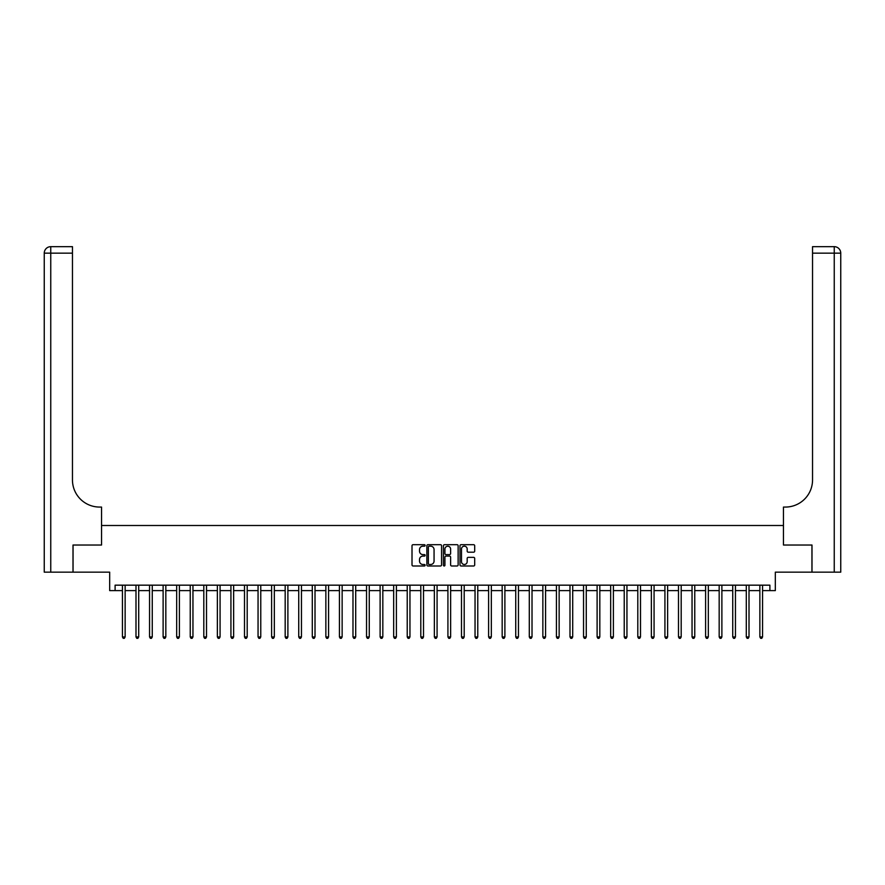 <?xml version="1.0" encoding="UTF-8"?>
<svg xmlns="http://www.w3.org/2000/svg" width="885" height="885" viewBox="0 0 885 885"><rect width="100%" height="100%" fill="white"/><g stroke="black" fill="none" stroke-linecap="round" stroke-linejoin="round"><path stroke-width="1.33" d="M425.143 545.437A0.741 0.741 0 0 0 424.391 544.695L413.085 544.695A1.062 1.062 0 0 0 412.012 545.757L412.012 564.929A1.062 1.062 0 0 0 413.085 565.991L424.391 565.991A0.741 0.741 0 0 0 425.143 565.249A0.741 0.741 0 0 0 424.391 564.497L422.93 564.497A3.407 3.407 0 0 1 419.523 561.09L419.523 559.497A3.407 3.407 0 0 1 422.93 556.09L424.391 556.09A0.741 0.741 0 0 0 425.143 555.337A0.741 0.741 0 0 0 424.391 554.596L422.93 554.596A3.407 3.407 0 0 1 419.523 551.189L419.523 549.585A3.407 3.407 0 0 1 422.93 546.178L424.391 546.178A0.741 0.741 0 0 0 425.143 545.437M473.63 552.196A1.062 1.062 0 0 0 474.692 551.134L474.692 545.757A1.062 1.062 0 0 0 473.63 544.695L461.063 544.695A1.062 1.062 0 0 0 459.99 545.757L459.99 564.929A1.062 1.062 0 0 0 461.063 565.991L473.63 565.991A1.062 1.062 0 0 0 474.692 564.929L474.692 558.424A1.062 1.062 0 0 0 473.63 557.362L468.242 557.362A1.062 1.062 0 0 0 467.18 558.424L467.18 561.654A2.854 2.854 0 0 1 464.337 564.497A2.854 2.854 0 0 1 461.483 561.654L461.483 549.032A2.854 2.854 0 0 1 464.337 546.178A2.854 2.854 0 0 1 467.18 549.032L467.18 551.134A1.062 1.062 0 0 0 468.242 552.196L473.63 552.196M115.105 590.605L115.105 585.173L769.895 585.173L769.895 590.605L775.326 590.605L775.326 572.153L811.943 572.153L811.943 545.027L783.457 545.027L783.457 525.502L101.543 525.502L101.543 545.027L101.543 507.061L99.585 507.061A27.125 27.125 0 0 1 72.459 479.935L72.459 253.165L50.755 253.165L50.755 572.153L73.001 572.153L73.001 545.027L101.543 545.027L73.057 545.027L73.057 572.153L109.674 572.153L109.674 590.605L122.429 590.605M441.571 545.757A1.062 1.062 0 0 0 440.498 544.695L427.931 544.695A1.062 1.062 0 0 0 426.869 545.757L426.869 564.929A1.062 1.062 0 0 0 427.931 565.991L440.498 565.991A1.062 1.062 0 0 0 441.571 564.929L441.571 545.757M444.502 544.695L457.069 544.695A1.062 1.062 0 0 1 458.131 545.757L458.131 564.929A1.062 1.062 0 0 1 457.069 565.991L451.682 565.991A1.062 1.062 0 0 1 450.62 564.929L450.62 557.152A1.062 1.062 0 0 0 449.558 556.09L445.985 556.09A1.062 1.062 0 0 0 444.923 557.152L444.923 565.249A0.741 0.741 0 0 1 444.181 565.991A0.741 0.741 0 0 1 443.429 565.249L443.429 545.757A1.062 1.062 0 0 1 444.502 544.695M125.139 590.605L135.991 590.605M138.702 590.605L149.554 590.605M152.264 590.605L163.117 590.605M165.827 590.605L176.679 590.605M179.389 590.605L190.242 590.605M192.952 590.605L203.804 590.605M206.515 590.605L217.367 590.605M220.077 590.605L230.93 590.605M233.64 590.605L244.492 590.605M247.203 590.605L258.055 590.605M260.765 590.605L271.618 590.605M274.328 590.605L285.18 590.605M287.89 590.605L298.732 590.605M301.453 590.605L312.294 590.605M315.016 590.605L325.857 590.605M328.578 590.605L339.42 590.605M342.141 590.605L352.982 590.605M355.704 590.605L366.545 590.605M369.266 590.605L380.108 590.605M382.829 590.605L393.67 590.605M396.391 590.605L407.233 590.605M409.954 590.605L420.795 590.605M423.517 590.605L434.358 590.605M437.079 590.605L447.921 590.605M450.642 590.605L461.483 590.605M464.205 590.605L475.046 590.605M477.767 590.605L488.608 590.605M491.33 590.605L502.171 590.605M504.892 590.605L515.734 590.605M518.455 590.605L529.296 590.605M532.018 590.605L542.859 590.605M545.58 590.605L556.422 590.605M559.143 590.605L569.984 590.605M572.706 590.605L583.547 590.605M586.268 590.605L597.109 590.605M599.82 590.605L610.672 590.605M613.382 590.605L624.235 590.605M626.945 590.605L637.797 590.605M640.508 590.605L651.36 590.605M654.07 590.605L664.923 590.605M667.633 590.605L678.485 590.605M681.196 590.605L692.048 590.605M694.758 590.605L705.611 590.605M708.321 590.605L719.173 590.605M721.883 590.605L732.736 590.605M735.446 590.605L746.298 590.605M749.009 590.605L759.861 590.605M762.571 590.605L769.895 590.605M429.103 546.178A0.741 0.741 0 0 0 428.362 546.93L428.362 563.756A0.741 0.741 0 0 0 429.103 564.497L430.652 564.497A3.407 3.407 0 0 0 434.059 561.09L434.059 549.585A3.407 3.407 0 0 0 430.652 546.178L429.103 546.178M450.62 549.087A2.854 2.854 0 0 0 447.777 546.233A2.854 2.854 0 0 0 444.923 549.087L444.923 553.534A1.062 1.062 0 0 0 445.985 554.596L449.558 554.596A1.062 1.062 0 0 0 450.62 553.534L450.62 549.087M125.272 585.173L125.216 585.317A1.084 1.084 90.1 0 0 125.139 585.715L125.139 636.934L122.429 636.934L122.429 585.715A1.084 1.084 90.1 0 0 122.351 585.317L122.296 585.173M125.139 636.934L124.32 638.339L123.236 638.339L122.429 636.934M138.834 585.173L138.779 585.317A1.084 1.084 87.8 0 0 138.702 585.715L138.702 636.934L135.991 636.934L135.991 585.715A1.084 1.084 87.8 0 0 135.914 585.317L135.859 585.173M138.702 636.934L137.883 638.339L136.799 638.339L135.991 636.934M152.397 585.173L152.342 585.317A1.084 1.084 87.8 0 0 152.264 585.715L152.264 636.934L149.554 636.934L149.554 585.715A1.084 1.084 87.8 0 0 149.476 585.317L149.421 585.173M152.264 636.934L151.446 638.339L150.361 638.339L149.554 636.934M165.96 585.173L165.904 585.317A1.084 1.084 87.8 0 0 165.827 585.715L165.827 636.934L163.117 636.934L163.117 585.715A1.084 1.084 87.8 0 0 163.028 585.317L162.973 585.173M165.827 636.934L165.008 638.339L163.924 638.339L163.117 636.934M179.522 585.173L179.467 585.317A1.084 1.084 87.8 0 0 179.389 585.715L179.389 636.934L176.679 636.934L176.679 585.715A1.084 1.084 87.8 0 0 176.591 585.317L176.535 585.173M179.389 636.934L178.571 638.339L177.487 638.339L176.679 636.934M50.755 572.153L44.25 572.153L44.25 253.165A6.505 6.505 0 0 1 50.755 246.661L72.459 246.661L72.459 253.165M99.585 507.061A27.125 27.125 0 0 1 72.459 479.935M44.25 253.165A6.505 6.505 0 0 1 50.755 246.661L50.755 253.165L44.25 253.165M811.999 545.027L783.457 545.027L783.457 507.061L785.415 507.061A27.125 27.125 0 0 0 812.541 479.935L812.541 246.661L834.245 246.661A6.505 6.505 0 0 1 840.75 253.165L840.75 572.153L811.999 572.153L811.999 545.027M785.415 507.061A27.125 27.125 0 0 0 812.541 479.935M834.245 572.153L834.245 253.165L840.75 253.165A6.505 6.505 0 0 0 834.245 246.661A6.505 6.505 0 0 1 840.75 253.165A6.505 6.505 0 0 0 834.245 246.661L834.245 253.165L812.541 253.165M193.085 585.173L193.03 585.317A1.084 1.084 87.8 0 0 192.952 585.715L192.952 636.934L190.242 636.934L190.242 585.715A1.084 1.084 87.8 0 0 190.153 585.317L190.098 585.173M192.952 636.934L192.133 638.339L191.049 638.339L190.242 636.934M206.648 585.173L206.592 585.317A1.084 1.084 87.8 0 0 206.515 585.715L206.515 636.934L203.804 636.934L203.804 585.715A1.084 1.084 87.8 0 0 203.716 585.317L203.661 585.173M206.515 636.934L205.696 638.339L204.612 638.339L203.804 636.934M220.21 585.173L220.155 585.317A1.084 1.084 87.8 0 0 220.077 585.715L220.077 636.934L217.367 636.934L217.367 585.715A1.084 1.084 87.8 0 0 217.279 585.317L217.223 585.173M220.077 636.934L219.259 638.339L218.175 638.339L217.367 636.934M233.773 585.173L233.717 585.317A1.084 1.084 87.8 0 0 233.64 585.715L233.64 636.934L230.93 636.934L230.93 585.715A1.084 1.084 87.8 0 0 230.841 585.317L230.786 585.173M233.64 636.934L232.821 638.339L231.737 638.339L230.93 636.934M247.335 585.173L247.28 585.317A1.084 1.084 87.8 0 0 247.203 585.715L247.203 636.934L244.492 636.934L244.492 585.715A1.084 1.084 87.8 0 0 244.404 585.317L244.348 585.173M247.203 636.934L246.384 638.339L245.3 638.339L244.492 636.934M260.898 585.173L260.843 585.317A1.084 1.084 87.8 0 0 260.765 585.715L260.765 636.934L258.055 636.934L258.055 585.715A1.084 1.084 87.8 0 0 257.966 585.317L257.911 585.173M260.765 636.934L259.947 638.339L258.863 638.339L258.055 636.934M274.461 585.173L274.405 585.317A1.084 1.084 87.8 0 0 274.328 585.715L274.328 636.934L271.618 636.934L271.618 585.715A1.084 1.084 87.8 0 0 271.529 585.317L271.474 585.173M274.328 636.934L273.509 638.339L272.425 638.339L271.618 636.934M288.023 585.173L287.968 585.317A1.084 1.084 87.8 0 0 287.89 585.715L287.89 636.934L285.18 636.934L285.18 585.715A1.084 1.084 87.8 0 0 285.092 585.317L285.036 585.173M287.89 636.934L287.072 638.339L285.988 638.339L285.18 636.934M301.586 585.173L301.531 585.317A1.084 1.084 87.8 0 0 301.453 585.715L301.453 636.934L298.732 636.934L298.732 585.715A1.084 1.084 87.8 0 0 298.654 585.317L298.599 585.173M301.453 636.934L300.635 638.339L299.55 638.339L298.732 636.934M315.148 585.173L315.093 585.317A1.084 1.084 87.8 0 0 315.016 585.715L315.016 636.934L312.294 636.934L312.294 585.715A1.084 1.084 87.8 0 0 312.217 585.317L312.162 585.173M315.016 636.934L314.197 638.339L313.113 638.339L312.294 636.934M328.711 585.173L328.656 585.317A1.084 1.084 87.8 0 0 328.578 585.715L328.578 636.934L325.857 636.934L325.857 585.715A1.084 1.084 87.8 0 0 325.78 585.317L325.724 585.173M328.578 636.934L327.76 638.339L326.676 638.339L325.857 636.934M342.274 585.173L342.218 585.317A1.084 1.084 87.8 0 0 342.141 585.715L342.141 636.934L339.42 636.934L339.42 585.715A1.084 1.084 87.8 0 0 339.342 585.317L339.287 585.173M342.141 636.934L341.322 638.339L340.238 638.339L339.42 636.934M355.836 585.173L355.781 585.317A1.084 1.084 87.8 0 0 355.704 585.715L355.704 636.934L352.982 636.934L352.982 585.715A1.084 1.084 87.8 0 0 352.905 585.317L352.849 585.173M355.704 636.934L354.885 638.339L353.801 638.339L352.982 636.934M369.399 585.173L369.344 585.317A1.084 1.084 87.8 0 0 369.266 585.715L369.266 636.934L366.545 636.934L366.545 585.715A1.084 1.084 87.8 0 0 366.467 585.317L366.412 585.173M369.266 636.934L368.448 638.339L367.363 638.339L366.545 636.934M382.962 585.173L382.906 585.317A1.084 1.084 87.8 0 0 382.829 585.715L382.829 636.934L380.108 636.934L380.108 585.715A1.084 1.084 87.8 0 0 380.03 585.317L379.975 585.173M382.829 636.934L382.01 638.339L380.926 638.339L380.108 636.934M396.524 585.173L396.469 585.317A1.084 1.084 87.8 0 0 396.391 585.715L396.391 636.934L393.67 636.934L393.67 585.715A1.084 1.084 87.8 0 0 393.593 585.317L393.537 585.173M396.391 636.934L395.573 638.339L394.489 638.339L393.67 636.934M410.087 585.173L410.032 585.317A1.084 1.084 87.8 0 0 409.954 585.715L409.954 636.934L407.233 636.934L407.233 585.715A1.084 1.084 87.8 0 0 407.155 585.317L407.1 585.173M409.954 636.934L409.135 638.339L408.051 638.339L407.233 636.934M423.649 585.173L423.594 585.317A1.084 1.084 87.8 0 0 423.517 585.715L423.517 636.934L420.795 636.934L420.795 585.715A1.084 1.084 87.8 0 0 420.718 585.317L420.663 585.173M423.517 636.934L422.698 638.339L421.614 638.339L420.795 636.934M437.212 585.173L437.157 585.317A1.084 1.084 87.8 0 0 437.079 585.715L437.079 636.934L434.358 636.934L434.358 585.715A1.084 1.084 87.8 0 0 434.281 585.317L434.225 585.173M437.079 636.934L436.261 638.339L435.177 638.339L434.358 636.934M450.775 585.173L450.719 585.317A1.084 1.084 87.8 0 0 450.642 585.715L450.642 636.934L447.921 636.934L447.921 585.715A1.084 1.084 87.8 0 0 447.843 585.317L447.788 585.173M450.642 636.934L449.823 638.339L448.739 638.339L447.921 636.934M464.337 585.173L464.282 585.317A1.084 1.084 87.8 0 0 464.205 585.715L464.205 636.934L461.483 636.934L461.483 585.715A1.084 1.084 87.8 0 0 461.406 585.317L461.351 585.173M464.205 636.934L463.386 638.339L462.302 638.339L461.483 636.934M477.9 585.173L477.845 585.317A1.084 1.084 87.8 0 0 477.767 585.715L477.767 636.934L475.046 636.934L475.046 585.715A1.084 1.084 87.8 0 0 474.968 585.317L474.913 585.173M477.767 636.934L476.949 638.339L475.865 638.339L475.046 636.934M491.463 585.173L491.407 585.317A1.084 1.084 87.8 0 0 491.33 585.715L491.33 636.934L488.608 636.934L488.608 585.715A1.084 1.084 87.8 0 0 488.531 585.317L488.476 585.173M491.33 636.934L490.511 638.339L489.427 638.339L488.608 636.934M505.025 585.173L504.97 585.317A1.084 1.084 87.8 0 0 504.892 585.715L504.892 636.934L502.171 636.934L502.171 585.715A1.084 1.084 87.8 0 0 502.094 585.317L502.038 585.173M504.892 636.934L504.074 638.339L502.99 638.339L502.171 636.934M518.588 585.173L518.533 585.317A1.084 1.084 87.8 0 0 518.455 585.715L518.455 636.934L515.734 636.934L515.734 585.715A1.084 1.084 87.8 0 0 515.656 585.317L515.601 585.173M518.455 636.934L517.636 638.339L516.552 638.339L515.734 636.934M532.15 585.173L532.095 585.317A1.084 1.084 87.8 0 0 532.018 585.715L532.018 636.934L529.296 636.934L529.296 585.715A1.084 1.084 87.8 0 0 529.219 585.317L529.164 585.173M532.018 636.934L531.199 638.339L530.115 638.339L529.296 636.934M545.713 585.173L545.658 585.317A1.084 1.084 87.8 0 0 545.58 585.715L545.58 636.934L542.859 636.934L542.859 585.715A1.084 1.084 87.8 0 0 542.782 585.317L542.726 585.173M545.58 636.934L544.762 638.339L543.678 638.339L542.859 636.934M559.276 585.173L559.22 585.317A1.084 1.084 87.8 0 0 559.143 585.715L559.143 636.934L556.422 636.934L556.422 585.715A1.084 1.084 87.8 0 0 556.344 585.317L556.289 585.173M559.143 636.934L558.324 638.339L557.24 638.339L556.422 636.934M572.838 585.173L572.783 585.317A1.084 1.084 87.8 0 0 572.706 585.715L572.706 636.934L569.984 636.934L569.984 585.715A1.084 1.084 87.8 0 0 569.907 585.317L569.851 585.173M572.706 636.934L571.887 638.339L570.803 638.339L569.984 636.934M586.401 585.173L586.346 585.317A1.084 1.084 87.8 0 0 586.268 585.715L586.268 636.934L583.547 636.934L583.547 585.715A1.084 1.084 87.8 0 0 583.469 585.317L583.414 585.173M586.268 636.934L585.45 638.339L584.365 638.339L583.547 636.934M599.964 585.173L599.908 585.317A1.084 1.084 87.8 0 0 599.82 585.715L599.82 636.934L597.109 636.934L597.109 585.715A1.084 1.084 87.8 0 0 597.032 585.317L596.977 585.173M599.82 636.934L599.012 638.339L597.928 638.339L597.109 636.934M613.526 585.173L613.471 585.317A1.084 1.084 87.8 0 0 613.382 585.715L613.382 636.934L610.672 636.934L610.672 585.715A1.084 1.084 87.8 0 0 610.595 585.317L610.539 585.173M613.382 636.934L612.575 638.339L611.491 638.339L610.672 636.934M627.089 585.173L627.034 585.317A1.084 1.084 87.8 0 0 626.945 585.715L626.945 636.934L624.235 636.934L624.235 585.715A1.084 1.084 87.8 0 0 624.157 585.317L624.102 585.173M626.945 636.934L626.137 638.339L625.053 638.339L624.235 636.934M640.651 585.173L640.596 585.317A1.084 1.084 87.8 0 0 640.508 585.715L640.508 636.934L637.797 636.934L637.797 585.715A1.084 1.084 87.8 0 0 637.72 585.317L637.665 585.173M640.508 636.934L639.7 638.339L638.616 638.339L637.797 636.934M654.214 585.173L654.159 585.317A1.084 1.084 87.8 0 0 654.07 585.715L654.07 636.934L651.36 636.934L651.36 585.715A1.084 1.084 87.8 0 0 651.283 585.317L651.227 585.173M654.07 636.934L653.263 638.339L652.179 638.339L651.36 636.934M667.777 585.173L667.721 585.317A1.084 1.084 87.8 0 0 667.633 585.715L667.633 636.934L664.923 636.934L664.923 585.715A1.084 1.084 87.8 0 0 664.845 585.317L664.79 585.173M667.633 636.934L666.825 638.339L665.741 638.339L664.923 636.934M681.339 585.173L681.284 585.317A1.084 1.084 87.8 0 0 681.196 585.715L681.196 636.934L678.485 636.934L678.485 585.715A1.084 1.084 87.8 0 0 678.408 585.317L678.353 585.173M681.196 636.934L680.388 638.339L679.304 638.339L678.485 636.934M694.902 585.173L694.847 585.317A1.084 1.084 87.8 0 0 694.758 585.715L694.758 636.934L692.048 636.934L692.048 585.715A1.084 1.084 87.8 0 0 691.97 585.317L691.915 585.173M694.758 636.934L693.951 638.339L692.866 638.339L692.048 636.934M708.465 585.173L708.409 585.317A1.084 1.084 87.8 0 0 708.321 585.715L708.321 636.934L705.611 636.934L705.611 585.715A1.084 1.084 87.8 0 0 705.533 585.317L705.478 585.173M708.321 636.934L707.513 638.339L706.429 638.339L705.611 636.934M722.027 585.173L721.972 585.317A1.084 1.084 87.8 0 0 721.883 585.715L721.883 636.934L719.173 636.934L719.173 585.715A1.084 1.084 87.8 0 0 719.096 585.317L719.04 585.173M721.883 636.934L721.076 638.339L719.992 638.339L719.173 636.934M735.579 585.173L735.524 585.317A1.084 1.084 87.8 0 0 735.446 585.715L735.446 636.934L732.736 636.934L732.736 585.715A1.084 1.084 87.8 0 0 732.658 585.317L732.603 585.173M735.446 636.934L734.639 638.339L733.554 638.339L732.736 636.934M749.141 585.173L749.086 585.317A1.084 1.084 87.8 0 0 749.009 585.715L749.009 636.934L746.298 636.934L746.298 585.715A1.084 1.084 87.8 0 0 746.221 585.317L746.166 585.173M749.009 636.934L748.201 638.339L747.117 638.339L746.298 636.934M762.704 585.173L762.649 585.317A1.084 1.084 87.8 0 0 762.571 585.715L762.571 636.934L759.861 636.934L759.861 585.715A1.084 1.084 87.8 0 0 759.784 585.317L759.728 585.173M762.571 636.934L761.764 638.339L760.68 638.339L759.861 636.934"/></g></svg>
